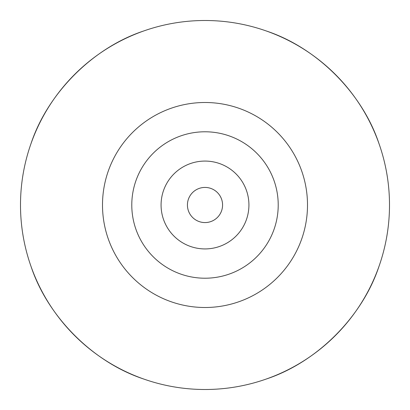 <?xml version="1.0" encoding="UTF-8"?>
<svg xmlns="http://www.w3.org/2000/svg" width="410" height="410" viewBox="0 0 410 410"><rect width="100%" height="100%" fill="white"/><g stroke="black" fill="none" stroke-linecap="round" stroke-linejoin="round"><path stroke-width="0.61" d="M222.574 205A17.574 17.574 0 0 1 205 222.574A17.574 17.574 0 0 1 187.426 205A17.574 17.574 0 0 1 205 187.426A17.574 17.574 0 0 1 222.574 205M131.784 205A73.216 73.216 0 0 1 205 131.784A73.216 73.216 0 0 1 278.216 205A73.216 73.216 0 0 1 205 278.216A73.216 73.216 0 0 1 131.784 205M161.074 205A43.926 43.926 0 0 1 205 161.074A43.926 43.926 0 0 1 248.926 205A43.926 43.926 0 0 1 205 248.926A43.926 43.926 0 0 1 161.074 205M30.945 143.808C47.744 93.024 93.024 47.744 143.808 30.945M266.192 30.945C316.976 47.744 362.255 93.024 379.055 143.808M389.5 205A184.5 184.5 0 0 0 205 20.5A184.5 184.5 0 0 0 20.5 205A184.5 184.5 0 0 0 205 389.5A184.5 184.5 0 0 0 389.5 205M143.808 379.055C93.024 362.255 47.744 316.976 30.945 266.192M379.055 266.192C362.255 316.976 316.976 362.255 266.192 379.055M307.5 205A102.5 102.5 0 0 1 205 307.5A102.5 102.5 0 0 1 102.5 205A102.5 102.5 0 0 1 205 102.5A102.5 102.5 0 0 1 307.5 205"/></g></svg>
